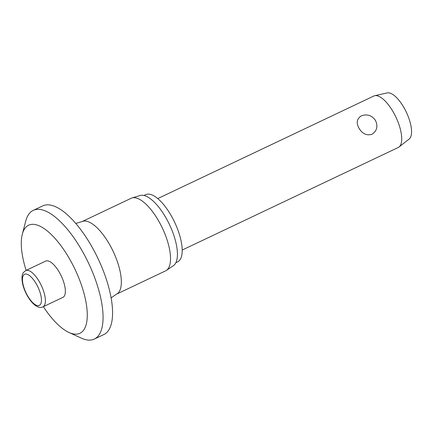 <?xml version="1.0" encoding="UTF-8"?>
<svg xmlns="http://www.w3.org/2000/svg" width="433" height="433" viewBox="0 0 433 433"><rect width="100%" height="100%" fill="white"/><g stroke="black" fill="none" stroke-linecap="round" stroke-linejoin="round"><path stroke-width="0.65" d="M43.349 306.661A59.824 22.971 -115.4 0 0 68.988 332.484A59.824 22.971 -115.4 0 0 87.277 315.392A59.824 22.971 -115.4 0 0 69.448 258.723A59.824 22.971 -115.4 0 0 22.321 234.183A59.824 22.971 -115.4 0 0 26.126 270.376M68.988 332.484L81.29 338.113A71.218 27.344 -115.4 0 0 94.329 339.066A71.218 27.344 -115.4 0 0 81.842 250.306A71.218 27.344 -115.4 0 0 33.244 210.389A71.218 27.344 -115.4 0 0 25.742 221.09L22.321 234.183M94.329 339.066L103.833 334.552A71.218 27.344 -115.4 0 0 91.347 245.792A71.218 27.344 -115.4 0 0 42.753 205.875L33.244 210.389M111.108 297.861L116.417 294.207L165.606 270.858A40.166 15.42 -115.4 0 0 166.391 270.409A40.166 15.42 -115.4 0 0 158.565 220.798A40.166 15.42 -115.4 0 0 132 197.957A40.166 15.42 -115.4 0 0 131.156 198.282L81.967 221.631L75.78 223.439M166.391 270.409L173.422 265.656A38.889 14.928 -115.4 0 0 165.844 217.626A38.889 14.928 -115.4 0 0 140.13 195.516L132 197.957M175.885 262.669L177.633 261.841A37.178 14.273 -115.4 0 0 171.116 215.504A37.178 14.273 -115.4 0 0 145.748 194.666L144 195.499M59.375 272.352A20.086 7.713 64.6 0 1 62.893 297.384L42.932 306.856A20.086 7.713 -115.4 0 0 44.161 305.822A20.086 7.713 -115.4 0 0 39.414 281.829A20.086 7.713 -115.4 0 0 25.709 270.571L45.671 261.099A20.086 7.713 64.6 0 1 59.375 272.352M182.19 250.058L398.23 147.501A28.486 10.939 -115.4 0 0 399.037 146.998A28.486 10.939 -115.4 0 0 393.234 111.995A28.486 10.939 -115.4 0 0 374.697 95.72A28.486 10.939 -115.4 0 0 373.793 96.034L157.758 198.585M375.476 120.428C378.15 126.29 376.991 130.907 372.007 134.29C366.648 135.816 362.318 133.802 359.017 128.244C356.013 122.831 356.808 118.696 361.403 115.844C367.146 113.787 371.839 115.319 375.476 120.428M399.037 146.998L409.142 139.063A25.639 9.845 -115.4 0 0 403.919 107.563A25.639 9.845 -115.4 0 0 387.232 92.911L374.697 95.72M116.417 294.207A40.166 15.42 -115.4 0 0 109.376 244.147A40.166 15.42 -115.4 0 0 81.967 221.631M27.577 295.755A17.233 6.619 -115.4 0 0 40.388 304.523A17.233 6.619 -115.4 0 0 36.312 283.934A17.233 6.619 -115.4 0 0 23.501 275.161A17.233 6.619 -115.4 0 0 27.577 295.755M25.709 270.571L23.588 272.341C21.531 274.154 20.741 282.024 25.709 292.648C31.874 305.352 39.235 309.092 42.932 306.856"/></g></svg>
